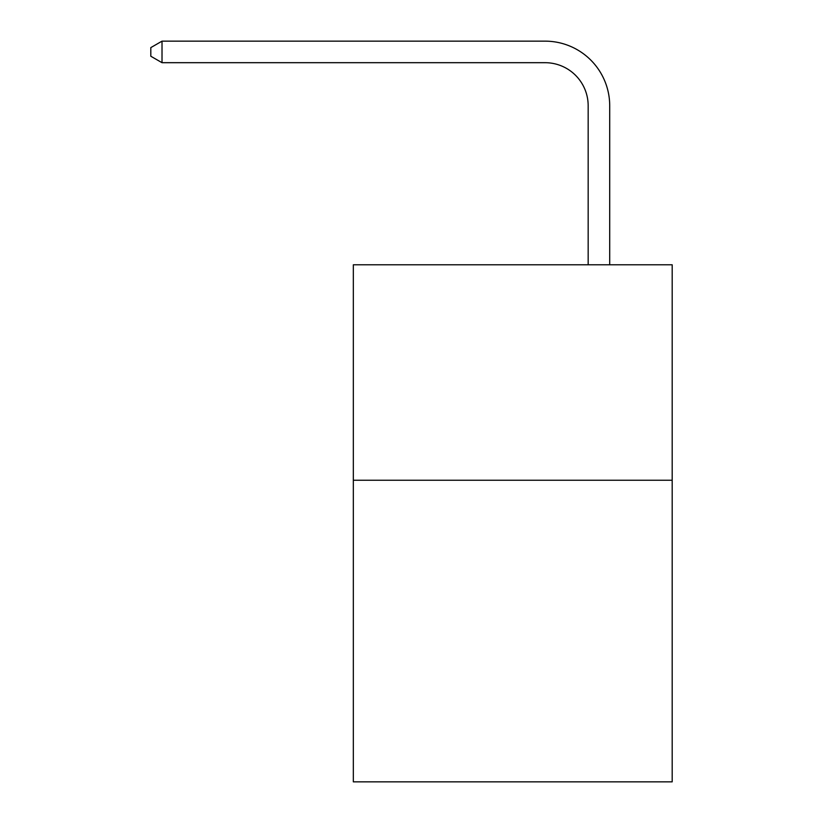 <?xml version="1.0" encoding="UTF-8"?>
<svg xmlns="http://www.w3.org/2000/svg" width="823" height="823" viewBox="0 0 823 823"><rect width="100%" height="100%" fill="white"/><g stroke="black" fill="none" stroke-linecap="round" stroke-linejoin="round"><path stroke-width="1.23" d="M672.185 480.231L672.185 781.85L353.334 781.85L353.334 264.78L672.185 264.78L672.185 480.231L353.334 480.231M588.167 264.78L588.167 105.786A43.084 43.084 92.8 0 0 545.073 62.692L162.018 62.692L150.815 56.231L150.815 47.611L162.018 41.15L545.073 41.15A64.636 64.636 -87.2 0 1 609.709 105.786L609.709 264.78M588.167 105.786A43.084 43.084 92.8 0 0 545.073 62.692A43.084 43.084 92.8 0 1 588.167 105.786A43.084 43.084 92.8 0 0 545.073 62.692A43.084 43.084 92.8 0 1 588.167 105.786A43.084 43.084 92.8 0 0 545.073 62.692A43.084 43.084 92.8 0 1 588.167 105.786A43.084 43.084 92.8 0 0 545.073 62.692A43.084 43.084 92.8 0 1 588.167 105.786A43.084 43.084 92.8 0 0 545.073 62.692A43.084 43.084 92.8 0 1 588.167 105.786A43.084 43.084 92.8 0 0 545.073 62.692A43.084 43.084 92.8 0 1 588.167 105.786A43.084 43.084 92.8 0 0 545.073 62.692A43.084 43.084 92.8 0 1 588.167 105.786A43.084 43.084 92.8 0 0 545.073 62.692A43.084 43.084 92.8 0 1 588.167 105.786A43.084 43.084 92.8 0 0 545.073 62.692A43.084 43.084 92.8 0 1 588.167 105.786A43.084 43.084 92.8 0 0 545.073 62.692A43.084 43.084 92.8 0 1 588.167 105.786A43.084 43.084 92.8 0 0 545.073 62.692A43.084 43.084 92.8 0 1 588.167 105.786A43.084 43.084 92.8 0 0 545.073 62.692A43.084 43.084 92.8 0 1 588.167 105.786A43.084 43.084 92.8 0 0 545.073 62.692A43.084 43.084 92.8 0 1 588.167 105.786A43.084 43.084 92.8 0 0 545.073 62.692A43.084 43.084 92.8 0 1 588.167 105.786A43.084 43.084 92.8 0 0 545.073 62.692A43.084 43.084 92.8 0 1 588.167 105.786A43.084 43.084 92.8 0 0 545.073 62.692A43.084 43.084 92.8 0 1 588.167 105.786A43.084 43.084 92.8 0 0 545.073 62.692A43.084 43.084 92.8 0 1 588.167 105.786A43.084 43.084 92.8 0 0 545.073 62.692A43.084 43.084 92.8 0 1 588.167 105.786A43.084 43.084 92.8 0 0 545.073 62.692A43.084 43.084 92.8 0 1 588.167 105.786A43.084 43.084 92.8 0 0 545.073 62.692A43.084 43.084 92.8 0 1 588.167 105.786A43.084 43.084 92.8 0 0 545.073 62.692A43.084 43.084 92.8 0 1 588.167 105.786A43.084 43.084 92.8 0 0 545.073 62.692A43.084 43.084 92.8 0 1 588.167 105.786M162.018 41.15L545.073 41.15L162.018 41.15L545.073 41.15L162.018 41.15L545.073 41.15L162.018 41.15L545.073 41.15L162.018 41.15L545.073 41.15L162.018 41.15L545.073 41.15L162.018 41.15L545.073 41.15L162.018 41.15L545.073 41.15L162.018 41.15L545.073 41.15L162.018 41.15L545.073 41.15L162.018 41.15L545.073 41.15L162.018 41.15L545.073 41.15L162.018 41.15L545.073 41.15L162.018 41.15L545.073 41.15L162.018 41.15L545.073 41.15L162.018 41.15L545.073 41.15L162.018 41.15L545.073 41.15L162.018 41.15L545.073 41.15L162.018 41.15L545.073 41.15L162.018 41.15L545.073 41.15L162.018 41.15L545.073 41.15L162.018 41.15L545.073 41.15L162.018 41.15L162.018 62.692"/></g></svg>
